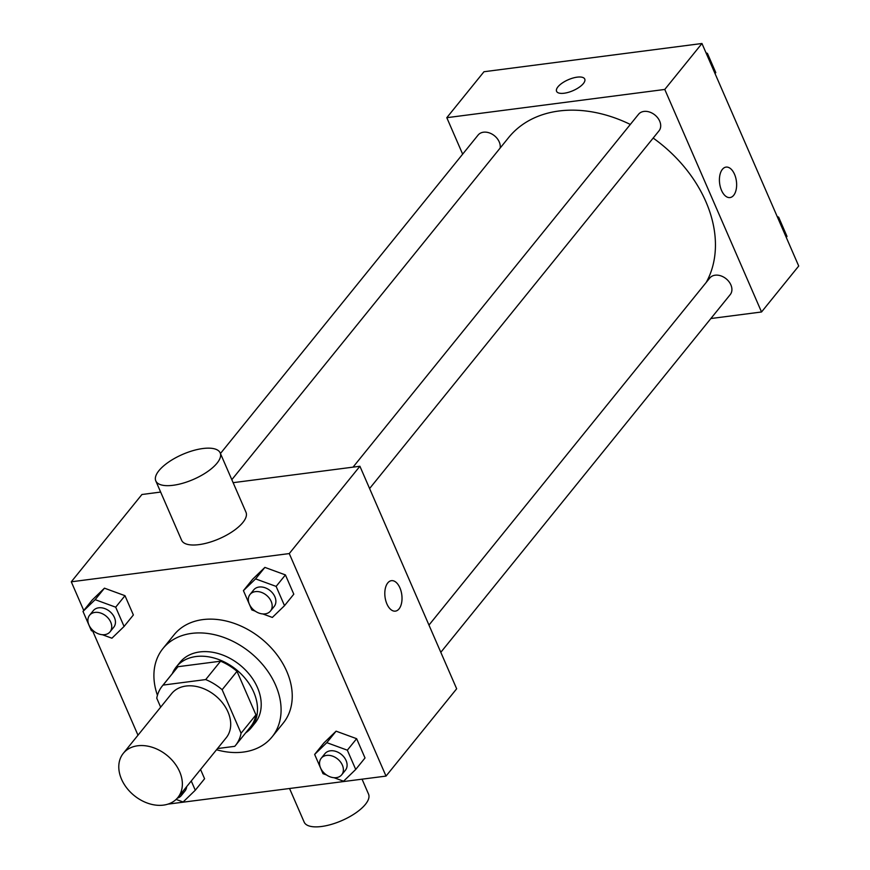 <?xml version="1.0" encoding="UTF-8"?>
<svg xmlns="http://www.w3.org/2000/svg" width="870" height="870" viewBox="0 0 870 870"><rect width="100%" height="100%" fill="white"/><g stroke="black" fill="none" stroke-linecap="round" stroke-linejoin="round"><path stroke-width="1.3" d="M137.677 745.775A35.105 25.948 39 0 1 174.381 762.892A35.105 25.948 39 0 1 177.861 797.529A35.105 25.948 39 0 1 134.252 795.615A35.105 25.948 39 0 1 123.29 753.366A35.105 25.948 39 0 1 137.677 745.775M123.29 753.366L171.618 693.629A35.105 25.948 39 0 1 186.006 686.038A35.105 25.948 39 0 1 222.72 703.156A35.105 25.948 39 0 1 226.2 737.793L177.861 797.529M220.588 661.189A47.143 34.843 39 0 1 237.01 671.325L255.943 714.857L241.066 733.236L222.144 689.714A47.143 34.843 39 0 0 205.711 679.568L220.588 661.189L177.948 666.714A47.143 34.843 39 0 0 177.132 667.671L162.255 686.049A47.143 34.843 39 0 0 156.752 698.175L160.656 707.169M217.489 748.559L234.737 746.329A47.143 34.843 39 0 0 235.563 745.362A47.143 34.843 39 0 0 241.066 733.236M205.711 679.568L163.082 685.092A47.143 34.843 39 0 0 162.255 686.049M237.01 671.325L222.144 689.714M177.948 666.714L163.082 685.092M255.943 714.857A47.143 34.843 39 0 1 250.429 726.983L235.563 745.362M245.623 732.932A48.274 35.681 -141 0 0 251.31 727.69A48.274 35.681 -141 0 0 253.746 692.15A48.274 35.681 -141 0 0 216.434 658.731A48.274 35.681 -141 0 0 176.251 666.964A48.274 35.681 -141 0 0 172.314 673.619M176.251 666.964L179.97 662.375A48.274 35.681 39 0 1 199.763 651.934A48.274 35.681 39 0 1 257.466 687.561A48.274 35.681 39 0 1 255.019 723.09L251.31 727.69M157.437 695.326A70.209 51.895 39 0 1 162.918 648.574A70.209 51.895 39 0 1 191.694 633.393A70.209 51.895 39 0 1 265.111 667.616A70.209 51.895 39 0 1 272.082 736.89A70.209 51.895 39 0 1 216.521 749.755M162.918 648.574L174.076 634.785A70.209 51.895 39 0 1 202.851 619.603A70.209 51.895 39 0 1 276.268 653.838A70.209 51.895 39 0 1 283.228 723.111L272.082 736.89M334.015 777.715L343.563 781.206L355.721 769.45L365.019 757.966L356.635 738.695L336.092 731.17L323.934 742.926L314.646 754.42L323.02 773.691L326.522 774.963M204.581 778.748L200.557 769.482L204.581 778.748L195.282 790.232L191.259 780.977M167.953 804.13L386.019 776.094L289.264 553.57L71.286 581.802L83.748 610.479M92.764 631.196L137.982 735.193M262.805 613.937L272.343 617.428L284.512 605.672L293.799 594.188L285.425 574.918L264.882 567.392L252.724 579.148L243.426 590.632L251.811 609.903L255.301 611.186M102.366 634.708L111.915 638.21L124.073 626.454L133.371 614.97L124.986 595.689L104.454 588.174L92.285 599.93L82.998 611.414L91.372 630.685L94.873 631.968M386.019 776.094L456.663 688.779L359.908 466.255L289.264 553.57M387.77 582.922A15.355 8.45 -97.4 0 1 391.446 580.671A15.355 8.45 -97.4 0 1 401.799 594.819A15.355 8.45 -97.4 0 1 395.382 611.131A15.355 8.45 -97.4 0 1 385.747 600.604A15.355 8.45 -97.4 0 1 387.77 582.922M359.908 466.255L233.127 482.676M160.645 492.061L141.93 494.497L71.286 581.802M220.186 452.911L245.992 512.256A35.105 13.626 156.5 0 1 219.229 538.747A35.105 13.626 156.5 0 1 181.602 540.248L155.795 480.914A35.105 13.626 156.5 0 1 168.693 462.024A35.105 13.626 156.5 0 1 202.862 448.528A35.105 13.626 156.5 0 1 220.186 452.911A35.105 13.626 156.5 0 1 193.423 479.403A35.105 13.626 156.5 0 1 155.795 480.914M289.579 788.579L304.163 822.117A35.105 13.626 -23.5 0 0 321.487 826.5A35.105 13.626 -23.5 0 0 355.656 813.004A35.105 13.626 -23.5 0 0 368.543 794.125L362.061 779.194M391.435 580.671A15.355 8.45 -97.4 0 1 401.788 594.819A15.355 8.45 -97.4 0 1 395.382 611.131M231.822 479.685L508.645 137.547A122.866 90.817 39 0 1 559.018 110.99A122.866 90.817 39 0 1 630.315 124.443M653.163 138.058A122.866 90.817 39 0 1 706.222 282.413M500.141 148.063A13.17 9.733 -141 0 0 492.333 134.284A13.17 9.733 -141 0 0 478.108 135.057L220.447 453.509M428.964 625.084L709.757 278.052A13.17 9.733 39 0 1 715.151 275.203A13.17 9.733 39 0 1 728.919 281.619A13.17 9.733 39 0 1 730.224 294.615L440.807 652.315M353.035 467.146L638.547 114.274A13.17 9.733 39 0 1 643.941 111.425A13.17 9.733 39 0 1 657.709 117.841A13.17 9.733 39 0 1 659.014 130.837L369.598 488.538M710.866 318.54L761.533 311.982L664.778 89.447L446.799 117.689L462.655 154.153M664.778 89.447L701.959 43.5L798.714 266.024L761.533 311.982M722.383 169.356A15.355 8.45 -97.4 0 1 726.058 167.105A15.355 8.45 -97.4 0 1 736.411 181.243A15.355 8.45 -97.4 0 1 730.006 197.566A15.355 8.45 -97.4 0 1 720.36 187.039A15.355 8.45 -97.4 0 1 722.383 169.356M701.959 43.5L483.981 71.731L446.799 117.689M556.582 91.317A15.355 5.96 156.5 0 1 562.227 83.052A15.355 5.96 156.5 0 1 577.169 77.158A15.355 5.96 156.5 0 1 584.749 79.061A15.355 5.96 156.5 0 1 573.036 90.654A15.355 5.96 156.5 0 1 556.572 91.317A15.355 5.96 156.5 0 1 562.216 83.052A15.355 5.96 156.5 0 1 577.169 77.147A15.355 5.96 156.5 0 1 584.749 79.072M726.058 167.105A15.355 8.45 -97.4 0 1 736.411 181.254A15.355 8.45 -97.4 0 1 729.995 197.566M715.031 73.569L715.793 72.634L707.408 53.364L706.027 52.852M707.408 53.364L706.657 54.299M786.252 237.347L787.002 236.412L778.628 217.141L777.236 216.63M778.628 217.141L777.867 218.076M124.073 626.454L115.688 607.184L95.156 599.658L82.998 611.414M89.577 615.253L93.297 610.653A13.17 9.733 39 0 1 98.691 607.804A13.17 9.733 39 0 1 112.458 614.231A13.17 9.733 39 0 1 113.763 627.216L110.055 631.816A13.17 9.733 39 0 1 93.699 631.098A13.17 9.733 39 0 1 89.577 615.253A13.17 9.733 39 0 1 94.982 612.404A13.17 9.733 39 0 1 108.739 618.82A13.17 9.733 39 0 1 110.055 631.816M133.371 614.97L124.986 595.689L115.688 607.184M124.986 595.689L104.454 588.174L95.156 599.658M104.454 588.174L92.285 599.93M176.11 799.421L183.124 801.988L195.282 790.232M186.648 786.676A13.17 9.733 39 0 1 184.984 790.993L181.264 795.593A13.17 9.733 39 0 1 177.36 798.127M182.928 791.276A13.17 9.733 39 0 1 181.264 795.593M284.512 605.672L276.127 586.402L255.584 578.887L243.426 590.632M250.016 594.471L253.735 589.871A13.17 9.733 39 0 1 259.13 587.032A13.17 9.733 39 0 1 272.897 593.449A13.17 9.733 39 0 1 274.202 606.433L270.483 611.034A13.17 9.733 39 0 1 254.127 610.316A13.17 9.733 39 0 1 250.016 594.471A13.17 9.733 39 0 1 255.41 591.622A13.17 9.733 39 0 1 269.178 598.038A13.17 9.733 39 0 1 270.483 611.034M293.799 594.188L285.425 574.918L276.127 586.402M285.425 574.918L264.882 567.392L255.584 578.887M264.882 567.392L252.724 579.148M355.721 769.45L347.337 750.179L326.805 742.665L314.646 754.42M321.226 758.248L324.945 753.648A13.17 9.733 39 0 1 330.339 750.81A13.17 9.733 39 0 1 344.107 757.226A13.17 9.733 39 0 1 345.412 770.211L341.692 774.811A13.17 9.733 39 0 1 325.347 774.093A13.17 9.733 39 0 1 321.226 758.248A13.17 9.733 39 0 1 326.631 755.399A13.17 9.733 39 0 1 340.387 761.815A13.17 9.733 39 0 1 341.692 774.811M365.019 757.966L356.635 738.695L347.337 750.179M356.635 738.695L336.092 731.17L326.805 742.665M336.092 731.17L323.934 742.926"/></g></svg>
